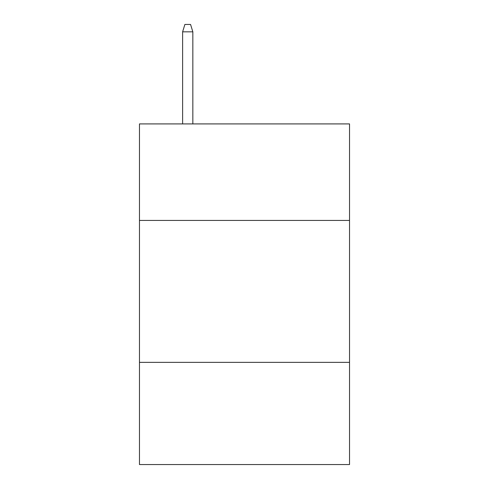 <?xml version="1.0" encoding="UTF-8"?>
<svg xmlns="http://www.w3.org/2000/svg" width="489" height="489" viewBox="0 0 489 489"><rect width="100%" height="100%" fill="white"/><g stroke="black" fill="none" stroke-linecap="round" stroke-linejoin="round"><path stroke-width="0.73" d="M349.531 220.429L349.531 123.913L139.469 123.913L139.469 220.429L349.531 220.429L349.531 464.55L139.469 464.55L139.469 220.429M349.531 362.361L139.469 362.361M192.837 123.913L192.837 31.828L182.617 31.828L182.617 123.913M182.617 31.828L184.891 24.45L190.563 24.45L192.837 31.828"/></g></svg>

